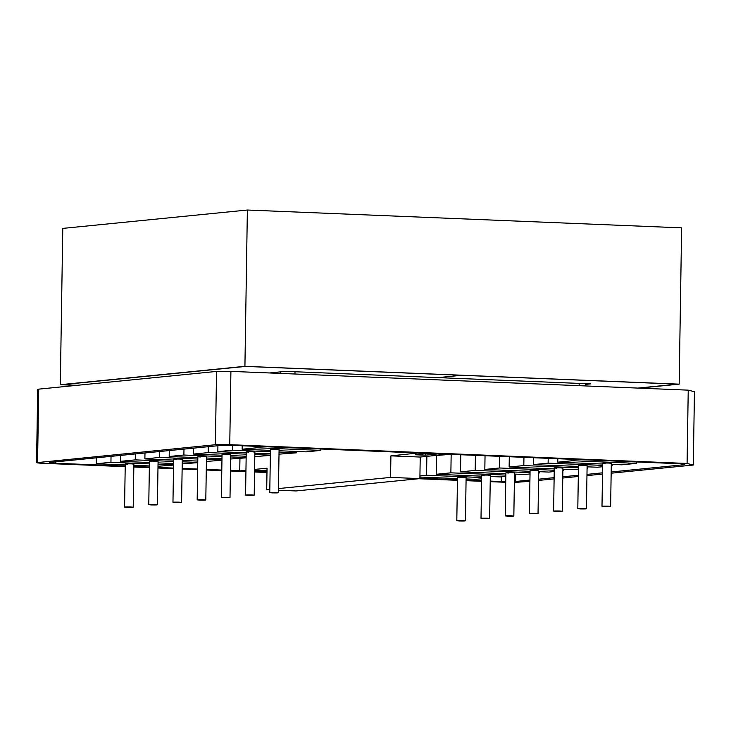 <?xml version="1.0" encoding="UTF-8"?>
<svg xmlns="http://www.w3.org/2000/svg" width="731" height="731" viewBox="0 0 731 731"><rect width="100%" height="100%" fill="white"/><g stroke="black" fill="none" stroke-linecap="round" stroke-linejoin="round"><path stroke-width="1.1" d="M451.045 454.344L437.22 455.367M462.961 520.609C466.771 520.938 465.546 521.066 459.287 520.975C455.468 520.655 456.692 520.527 462.961 520.609L465.437 520.865L466.113 477.745L463.637 477.498C457.368 477.416 456.144 477.535 459.963 477.864M487.157 518.206C490.976 518.535 489.752 518.654 483.483 518.571C479.673 518.242 480.888 518.124 487.157 518.206L489.642 518.453L490.318 475.342L487.833 475.086C481.574 475.004 480.349 475.123 484.16 475.452M511.353 515.794C515.172 516.123 513.948 516.241 507.689 516.159C503.869 515.83 505.094 515.711 511.353 515.794L513.838 516.049L514.514 472.93L512.029 472.683C505.77 472.591 504.545 472.719 508.365 473.048M531.885 513.756C538.144 513.838 539.368 513.719 535.558 513.39C529.29 513.299 528.065 513.427 531.885 513.756L529.399 513.5L530.076 470.38M532.561 470.636C528.741 470.307 529.966 470.188 536.234 470.271L538.71 470.517L538.034 513.637L535.558 513.39M556.081 511.344C562.349 511.426 563.574 511.307 559.754 510.978C553.486 510.896 552.27 511.015 556.081 511.344L553.605 511.088L554.281 467.977M556.757 468.224C552.947 467.895 554.171 467.776 560.43 467.858L562.916 468.114L562.24 511.225L559.754 510.978M580.286 508.931C586.545 509.023 587.77 508.895 583.95 508.566C577.691 508.484 576.467 508.602 580.286 508.931L577.801 508.685L578.477 465.565M580.962 465.821C577.143 465.492 578.367 465.364 584.626 465.455L587.112 465.702L586.436 508.822L583.95 508.566M127.048 507.341C133.316 507.424 134.541 507.305 130.721 506.976C124.462 506.885 123.237 507.012 127.048 507.341L124.572 507.086L125.248 463.975M127.733 464.222C123.914 463.893 125.138 463.774 131.397 463.856L133.883 464.103L133.206 507.223L130.721 506.976M151.253 504.929C157.512 505.011 158.737 504.893 154.917 504.564C148.658 504.481 147.434 504.6 151.253 504.929L148.768 504.682L149.444 461.563M151.929 461.809C148.11 461.48 149.334 461.362 155.602 461.444L158.079 461.7L157.403 504.81L154.917 504.564M175.449 502.517C181.717 502.608 182.933 502.48 179.122 502.151C172.854 502.069 171.63 502.188 175.449 502.517L172.964 502.27L173.64 459.15M176.125 459.406C172.306 459.077 173.53 458.949 179.799 459.041L182.284 459.287L181.599 502.407L179.122 502.151M203.319 499.748C207.138 500.077 205.914 500.196 199.645 500.114C195.835 499.785 197.059 499.657 203.319 499.748L205.804 499.995L206.48 456.875L203.995 456.628C197.736 456.546 196.511 456.665 200.331 456.994M227.515 497.336C231.334 497.665 230.11 497.784 223.85 497.701C220.031 497.372 221.255 497.254 227.515 497.336L230 497.583L230.676 454.472L228.191 454.216C221.932 454.134 220.707 454.253 224.527 454.581M251.72 494.924C255.53 495.252 254.315 495.38 248.047 495.289C244.227 494.96 245.452 494.841 251.72 494.924L254.196 495.179L254.881 452.06L252.396 451.813C246.128 451.721 244.903 451.849 248.723 452.178M275.916 492.52C279.735 492.849 278.511 492.968 272.243 492.886C268.432 492.557 269.657 492.429 275.916 492.52L278.401 492.767L279.078 449.656L276.592 449.401C270.333 449.318 269.109 449.437 272.919 449.766M604.482 506.528C610.741 506.61 611.966 506.492 608.155 506.163C601.887 506.071 600.663 506.199 604.482 506.528L601.997 506.272L602.673 463.162M605.158 463.408C601.339 463.079 602.563 462.961 608.832 463.043L611.308 463.29L610.632 506.409L608.155 506.163M585.385 384.387L590.538 383.876L438.097 377.616L461.499 375.286L677.445 384.15L245.543 366.423L62.044 384.689L245.543 366.423L461.499 375.286L438.097 377.616L285.657 371.357L269.529 372.965M611.299 464.386L621.77 464.815L636.445 463.353L636.473 461.955M611.271 465.857L612.13 465.775L612.158 464.423M587.094 466.807L597.455 467.237L602.618 466.725M587.075 468.269L587.825 468.196L587.843 466.844M562.897 469.238L573.141 469.658L578.422 469.128M562.87 470.682L563.51 470.618L563.528 469.265M538.692 471.659L548.826 472.08L554.226 471.541M538.674 473.085L539.195 473.039L539.213 471.687M514.496 474.09L524.511 474.501L530.021 473.953M514.478 475.497L514.898 474.099M490.3 476.511L500.196 476.923L505.825 476.356M490.273 477.91L490.583 476.521M466.095 478.933L475.89 479.335L481.628 478.768M636.445 463.353L572.446 460.722L572.464 459.324M572.446 460.722L557.762 462.184L557.817 458.73M602.636 465.382L548.131 463.143L548.204 458.328M548.131 463.143L533.447 464.605L533.557 457.734M578.44 467.813L523.816 465.565L523.944 457.332M523.816 465.565L509.132 467.027L509.297 456.738M554.244 470.234L499.501 467.986L499.684 456.336M499.501 467.986L484.827 469.448L485.037 455.742M530.039 472.665L475.187 470.408L475.424 455.34M475.187 470.408L460.512 471.87L460.777 454.746M505.843 475.086L450.872 472.829L451.164 454.344M450.872 472.829L436.197 474.291L436.489 455.44M481.647 477.507L426.566 475.251L426.858 456.4M426.566 475.251L419.923 475.908M419.905 477.041L457.469 478.586M509.132 467.027L554.262 468.882M587.825 468.196L587.075 468.16M484.827 469.448L530.066 471.303M563.51 470.618L562.87 470.59M533.447 464.605L578.459 466.46M612.13 465.775L611.271 465.738M557.762 462.184L602.664 464.03M436.197 474.291L481.665 476.155M460.512 471.87L505.861 473.734M539.195 473.039L538.674 473.012M611.153 473.204L693.299 465.035L694.45 391.734L688.236 390.153L230.905 371.375L229.753 444.676L215.389 444.731L36.55 462.668L37.701 389.367L38.725 389.139L37.573 462.431C35.426 462.732 37.153 463.025 42.754 463.29L125.202 466.68M215.389 444.731L216.54 371.43L230.905 371.375M216.54 371.43L38.725 389.139M447.518 454.198L420.224 457.058L419.886 478.613L296.018 490.949L278.438 490.227M245.954 470.28L239.75 470.901L239.942 458.447M269.812 489.432L266.705 489.743L267.043 468.187L254.607 469.421M418.205 452.992L390.911 455.852L390.573 477.407L278.465 488.573M427.973 453.394L415.464 454.783L425.241 455.185L437.75 453.942L447.518 454.335M425.259 453.805L425.241 455.185M267.016 470.261L254.58 470.801M259.313 470.325L259.295 471.705L266.998 470.938M266.989 472.016L259.295 471.705M245.936 471.157L239.75 470.901M427.973 453.54L418.205 453.138M420.224 457.058L390.911 455.852M419.886 478.613L390.573 477.407M269.803 489.871L266.705 489.743M158.006 466.287L173.549 465.053M182.211 463.865L197.754 462.65M206.407 461.435L221.95 460.238M230.603 459.013L246.146 457.825M254.808 456.583L270.351 455.422M279.004 454.161L296.512 452.818L296.53 451.466M279.059 450.744L306.143 451.859L320.827 450.397L320.845 448.998M149.407 463.874L110.938 462.294L96.254 463.756L96.355 457.816M110.938 462.294L111.03 456.354M173.612 461.444L135.253 459.872L120.569 461.334L120.661 455.395M135.253 459.872L135.345 453.942M197.809 459.022L159.568 457.451L144.884 458.913L144.976 452.982M159.568 457.451L159.66 451.52M222.005 456.592L183.883 455.029L169.199 456.491L169.29 450.561M183.883 455.029L183.974 449.099M246.21 454.17L208.189 452.608L193.514 454.07L193.605 448.14M208.189 452.608L208.289 446.678M270.406 451.74L232.504 450.186L217.829 451.648L217.92 445.718M232.504 450.186L232.586 445.38M320.827 450.397L256.819 447.765L242.144 449.227L242.199 445.764M256.819 447.765L256.846 446.367M173.558 464.861L158.042 464.222M96.254 463.756L125.229 464.943M133.864 465.3L149.38 465.93M193.514 454.07L222.032 455.239M230.658 455.596L246.173 456.235M270.351 455.157L254.836 454.527M169.199 456.491L197.827 457.67M206.462 458.017L221.977 458.657M246.155 457.588L230.64 456.948M217.829 451.648L246.228 452.818M254.863 453.165L270.369 453.805M296.512 452.818L279.041 452.096M242.144 449.227L270.424 450.387M197.754 462.44L182.238 461.8M120.569 461.334L149.435 462.513M158.06 462.869L173.576 463.509M144.884 458.913L173.631 460.091M182.266 460.448L197.772 461.078M221.95 460.009L206.444 459.37M272.243 492.886L269.766 492.63L270.443 449.519M248.047 495.289L245.561 495.042L246.237 451.922M223.85 497.701L221.365 497.455L222.041 454.335M199.645 500.114L197.169 499.858L197.845 456.747M507.689 516.159L505.203 515.912L505.879 472.793M483.483 518.571L481.007 518.316L481.683 475.205M459.287 520.975L456.802 520.728L457.478 477.608M133.837 467.036L149.352 467.666M157.978 468.023L173.494 468.662M182.129 469.019L197.644 469.649M206.27 470.006L221.785 470.645M230.42 471.002L245.936 471.632M254.562 471.988L266.979 472.5M418.726 478.732L457.442 480.322M466.067 480.669L481.583 481.309M490.218 481.665L505.733 482.305M514.368 482.46L529.911 481.3M538.555 480.431L554.107 478.887M562.76 478.028L578.303 476.475M586.956 475.616L602.508 474.072M693.299 465.035L687.085 463.454L229.753 444.676M611.171 471.97L684.508 464.669L680.333 463.756L234.413 445.444L220.058 445.508L50.494 462.385C48.356 462.686 50.083 462.97 55.684 463.244L125.211 466.095M515.739 474.136L515.629 481.482L529.929 480.057M538.583 479.198L554.125 477.654M562.779 476.786L578.322 475.241M586.975 474.382L602.527 472.829M515.629 481.482L514.377 481.574M505.742 481.665L501.265 481.537L501.338 476.804M133.846 466.451L149.362 467.091M157.987 467.447L173.503 468.078M182.138 468.434L197.653 469.074M206.279 469.43L221.795 470.06M230.429 470.417L239.75 470.801M254.571 471.413L259.295 471.605M419.886 478.193L457.451 479.737M466.076 480.093L481.592 480.733M490.227 481.08L501.265 481.537M49.47 462.613L50.494 462.385M687.085 463.454L688.236 390.153M62.044 384.689L77.166 385.31L62.044 384.689M677.445 384.15L637.916 388.088L677.445 384.15M76.609 385.365L60.317 384.698L62.775 228.401L247.37 210.025L681.621 227.853L679.172 384.15L639.086 388.134M60.317 384.698L244.922 366.322L679.172 384.15M247.37 210.025L244.922 366.322M440.016 455.44L437.494 455.34M280.613 373.422L280.64 371.86M295.004 371.741L294.968 374.007M579.153 385.676L579.18 383.409M55.702 461.864L55.684 463.244M585.394 383.665L585.357 385.931"/></g></svg>
